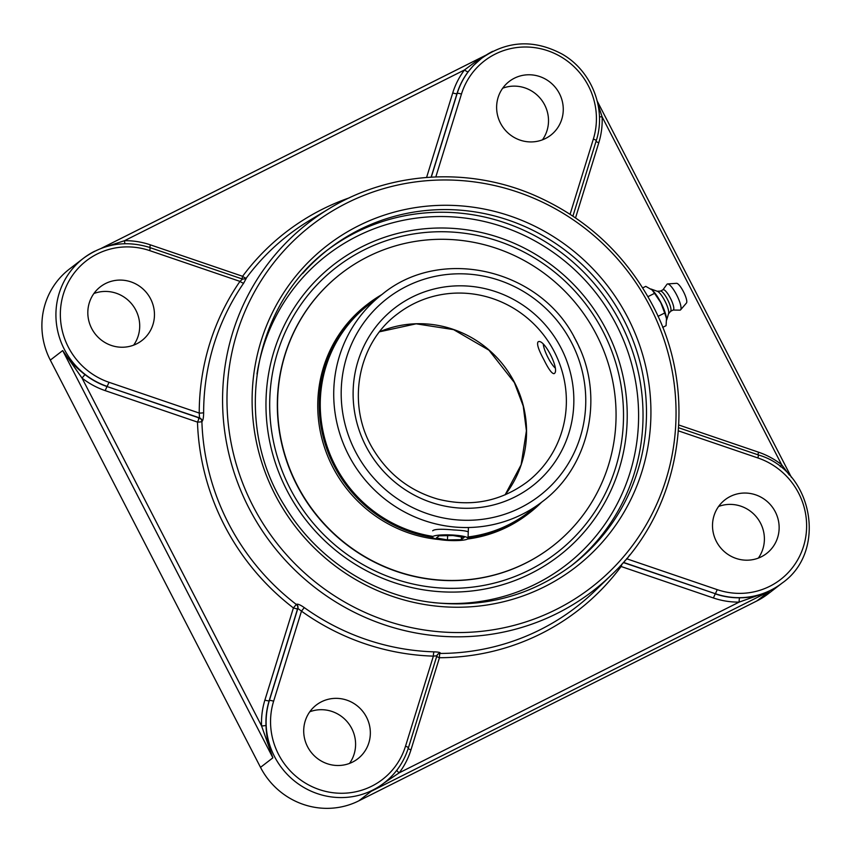 <?xml version="1.0" encoding="UTF-8"?>
<svg xmlns="http://www.w3.org/2000/svg" width="852" height="852" viewBox="0 0 852 852"><rect width="100%" height="100%" fill="white"/><g stroke="black" fill="none" stroke-linecap="round" stroke-linejoin="round"><path stroke-width="1.28" d="M789.357 475.054L781.667 464.723L780.262 466.726M599.435 116.671A3.77 0.543 177.6 0 0 602.13 116.873L597.87 103.848M149.803 247.836L150.293 244.822A77.894 75.551 52.4 0 0 124.52 240.701A3.77 0.745 -90.7 0 0 125.052 243.693M485.576 55.455L477.312 60.407L464.51 69.949L124.52 240.701L104.732 247.101M245.546 278.796A3.77 3.642 57.7 0 0 245.546 278.785A3.77 3.642 57.7 0 0 246.494 277.901L246.292 278.04A3.77 0.884 36.6 0 1 242.596 276.293L150.293 244.822M431.155 177.131L457.002 93.582A3.77 0.756 -162.8 0 1 452.731 92.932A77.894 75.551 52.4 0 1 464.51 69.949A3.77 0.884 -142.9 0 0 468.206 71.706L473.35 65.625L481.465 58.394A74.124 71.888 52.4 0 0 457.183 93.443L431.293 177.12M84.966 374.582C75.86 367.617 68.426 359.619 62.697 350.577L82.026 378.075L84.966 374.582A74.124 71.888 -127.6 0 0 107.001 386.531L199.517 417.863L199.23 413.06A3.77 0.575 180 0 0 203.639 412.624A234.971 227.899 -127.6 0 1 243.736 283.034L246.494 277.901M265.994 725.318A74.124 71.888 -127.6 0 1 269.168 700.717L297.667 608.573A3.77 3.632 48.9 0 0 296.304 604.441L293.407 607.934L264.897 700.067A77.894 75.551 52.4 0 0 261.564 725.925L272.885 757.822C268.678 747.598 266.378 736.756 265.994 725.318A3.77 0.543 -2.4 0 1 261.564 725.925L82.026 378.075A77.894 75.551 52.4 0 0 105.179 390.621L107.001 386.531L199.304 418.002L197.483 422.091A3.77 0.543 178.2 0 0 201.892 421.538A3.77 3.642 57.7 0 0 199.304 418.002M264.897 700.067A3.77 0.756 17.2 0 0 269.168 700.717L269.349 700.578A74.124 71.888 52.4 0 0 297.785 783.531A74.124 71.888 52.4 0 0 384.05 783.009L399.183 772.849L739.174 602.098A3.77 0.745 89.3 0 1 739.749 597.806A74.124 71.888 -127.6 0 1 715.233 593.876L713.412 597.976A77.894 75.551 52.4 0 0 739.174 602.098L769.196 591.437C760.591 595.58 750.772 597.71 739.749 597.806M408.087 748.184A3.77 0.756 17.2 0 0 410.962 749.866A77.894 75.551 52.4 0 1 399.183 772.849A3.77 0.884 37.1 0 1 396.862 770.187M94.678 251.223A74.124 71.888 52.4 0 0 83.432 258.284L69.406 269.072A74.124 71.888 52.4 0 0 50.311 360.108L260.51 767.354A74.124 71.888 52.4 0 0 358.777 800.859L371.163 791.327L769.196 591.437L756.81 600.969L358.777 800.859M756.81 600.969A74.124 71.888 52.4 0 0 768.067 593.908L782.083 583.109C827.888 551.329 812.925 470.655 758.461 454.968L757.971 457.982A70.354 68.235 -127.6 0 1 803.553 546.302A70.354 68.235 -127.6 0 1 717.235 589.648L627.008 558.891L624.921 560.648M542.436 139.845A33.963 32.93 52.4 0 0 541.297 99.62A33.963 32.93 52.4 0 0 502.701 88.214M133.636 345.145A33.963 32.93 52.4 0 0 132.497 304.92A33.963 32.93 52.4 0 0 93.901 293.525M349.522 763.413A33.963 32.93 52.4 0 0 348.372 723.188A33.963 32.93 52.4 0 0 309.787 711.782M758.323 558.113A33.963 32.93 52.4 0 0 760.538 523.171A33.963 32.93 52.4 0 0 718.587 506.482M606.326 329.83A184.096 178.547 52.4 0 0 362.249 246.622A184.096 178.547 52.4 0 0 286.868 490.262A184.096 178.547 52.4 0 0 530.945 573.471A184.096 178.547 52.4 0 0 606.326 329.83M410.962 749.866L439.462 657.723A3.77 0.735 89.8 0 1 440.047 653.452L440.239 653.282C440.633 652.494 438.588 652.014 434.094 651.855A234.971 227.899 -127.6 0 1 304.27 607.593C300.458 604.931 297.859 603.823 296.485 604.281L296.304 604.441A235.205 228.123 -127.6 0 1 228.474 523.341A235.205 228.123 -127.6 0 1 201.892 421.538L202.105 421.399C203.085 420.196 203.596 417.278 203.639 412.624M202.105 421.399A3.77 3.642 57.7 0 0 199.517 417.863L198.516 418.502M243.736 283.034A3.77 0.873 34.6 0 1 239.966 281.384L242.437 279.126M304.27 607.593L301.48 611.161L297.859 608.413A3.77 3.632 48.9 0 0 296.485 604.281M296.943 609.212L297.859 608.413L269.349 700.578A3.77 0.756 17.2 0 1 273.62 701.217L301.48 611.161A238.752 231.552 52.4 0 0 433.38 656.125L436.842 655.795L437.907 654.155A3.77 3.632 48.9 0 0 436.895 655.635M440.239 653.282A3.77 3.632 48.9 0 0 437.907 654.155M436.916 655.699L408.396 747.864A3.77 0.756 17.2 0 0 405.52 746.192L433.38 656.125A3.77 0.724 91.7 0 1 434.094 651.855M626.646 558.624A3.77 0.873 -145.4 0 0 627.008 558.891A238.752 231.552 52.4 0 0 629.649 554.982M716.362 541.414A33.963 32.93 -127.6 0 1 725.116 499.709A33.963 32.93 -127.6 0 1 775.288 511.818A33.963 32.93 -127.6 0 1 766.544 553.523A33.963 32.93 -127.6 0 1 716.362 541.414M545.504 138.493A33.963 32.93 -127.6 0 1 502.041 125.872A33.963 32.93 -127.6 0 1 509.23 81.441A33.963 32.93 -127.6 0 1 514.384 78.203A33.963 32.93 -127.6 0 1 557.847 90.834A33.963 32.93 -127.6 0 1 550.658 135.266A33.963 32.93 -127.6 0 1 545.504 138.493M321.47 701.782A33.963 32.93 -127.6 0 1 364.922 714.402A33.963 32.93 -127.6 0 1 357.744 758.834A33.963 32.93 -127.6 0 1 352.59 762.071A33.963 32.93 -127.6 0 1 309.127 749.441A33.963 32.93 -127.6 0 1 316.316 705.009A33.963 32.93 -127.6 0 1 321.47 701.782M150.602 298.86A33.963 32.93 -127.6 0 1 141.858 340.566A33.963 32.93 -127.6 0 1 91.675 328.457A33.963 32.93 -127.6 0 1 100.429 286.751A33.963 32.93 -127.6 0 1 150.602 298.86M658 316.358L664.688 313.003L666.498 318.563L666.062 325.688L662.664 327.392M647.946 296.656L654.538 293.344L660.758 302.598L664.688 313.003M642.706 287.891L645.763 286.357L652.099 289.968L654.538 293.344M666.466 318.307A18.606 4.452 -116.7 0 0 666.434 318.052A18.606 4.452 -116.7 0 0 660.875 302.567A18.606 4.452 -116.7 0 0 652.547 290.394A18.606 4.452 -116.7 0 0 652.302 290.17M666.605 320.118L668.618 313.547A12.812 3.067 -116.7 0 0 664.848 300.873A12.812 3.067 -116.7 0 0 657.467 291.341L650.949 289.009M668.532 313.834L670.694 311.193A11.321 2.716 -116.7 0 0 667.574 299.584A11.321 2.716 -116.7 0 0 660.598 291.075L657.18 291.235M670.599 311.31L673.272 309.968A11.321 2.716 -116.7 0 0 670.386 298.168A11.321 2.716 -116.7 0 0 663.112 289.733L660.438 291.086M673.123 310.043L679.907 310.139A14.559 3.483 -116.7 0 0 680.62 309.819A14.559 3.483 -116.7 0 0 676.616 294.867A14.559 3.483 -116.7 0 0 667.617 283.94A14.559 3.483 -116.7 0 0 666.946 284.323L662.962 289.808M680.62 309.819L686.467 303.003A11.065 2.652 -116.7 0 0 683.432 291.629A11.065 2.652 -116.7 0 0 676.584 283.311L667.617 283.94M543.927 359.757C538.549 349.874 536.6 343.91 538.07 341.876C543.927 337.722 560.371 370.567 554.205 373.559L554.045 373.666C551.851 373.698 548.486 369.065 543.927 359.757M432.699 530.785C434.35 529.103 441.411 528.826 453.871 529.965C462.828 530.402 467.62 531.126 468.259 532.117M603.046 331.481A180.315 174.873 -127.6 0 1 439.92 587.944A180.315 174.873 -127.6 0 1 296.826 310.703A180.315 174.873 -127.6 0 1 603.046 331.481M341.482 273.268A172.509 167.311 52.4 0 0 341.375 273.343A172.509 167.311 52.4 0 0 296.922 485.214A172.509 167.311 52.4 0 0 551.819 546.739A172.509 167.311 52.4 0 0 551.926 546.664M382.346 294.185A130.995 127.054 52.4 0 0 348.596 455.075A130.995 127.054 52.4 0 0 542.16 501.796C590.095 466.363 605.122 394.614 576.048 340.768C542.128 269.509 441.666 245.248 382.346 294.185L368.873 304.558A130.995 127.054 52.4 0 0 366.786 505.63A130.995 127.054 52.4 0 0 432.497 536.323M468.078 536.962A130.995 127.054 52.4 0 0 528.687 512.169L542.16 501.796M381.824 294.6A132.071 128.098 52.4 0 0 368.213 303.706A132.071 128.098 52.4 0 0 366.104 506.439A132.071 128.098 52.4 0 0 432.592 537.41M468.036 538.038A132.071 128.098 52.4 0 0 529.348 513.021A132.071 128.098 52.4 0 0 541.627 502.201M341.577 273.183L341.375 273.343A172.509 167.311 52.4 0 0 338.617 538.134A172.509 167.311 52.4 0 0 551.819 546.739L552.032 546.579A172.509 167.311 52.4 0 0 554.79 281.788A172.509 167.311 52.4 0 0 341.577 273.183A172.509 167.311 52.4 0 0 338.83 537.974A172.509 167.311 52.4 0 0 552.032 546.579M368.213 303.706L366.775 304.814A132.071 128.098 52.4 0 0 364.667 507.547A132.071 128.098 52.4 0 0 439.163 539.518M467.482 539.039A132.071 128.098 52.4 0 0 527.899 514.129L529.348 513.021M555.046 367.883A15.666 3.749 63.3 0 1 553.353 366.03A15.666 3.749 63.3 0 1 543.299 344.336M579.52 348.031A17.785 4.26 -116.7 0 0 574.141 337.211M436.799 535.386A17.785 2.822 2.1 0 1 456.502 535.312A17.785 2.822 2.1 0 1 468.025 538.389A17.785 2.822 2.1 0 1 463.69 540.062A17.785 2.822 2.1 0 1 443.988 540.136A17.785 2.822 2.1 0 1 432.465 537.058A17.785 2.822 2.1 0 1 436.799 535.386M436.362 537.974L439.131 535.791L453.019 535.535L464.127 537.463L461.358 539.657L447.47 539.912L436.362 537.974M447.47 539.912L447.63 535.631M461.358 539.657L461.454 536.994M575.547 217.878L598.796 142.731A77.894 75.551 52.4 0 0 602.13 116.873L781.667 464.723A77.894 75.551 52.4 0 0 758.514 452.178L757.929 454.787M758.514 452.178L678.799 424.999M242.011 278.902L242.596 276.293A238.986 231.776 52.4 0 1 349.384 197.813M245.461 278.838A3.77 3.642 57.7 0 0 246.292 278.04A235.205 228.123 -127.6 0 1 309.755 220.349L329.362 208.516A232.607 225.599 52.4 0 0 248.986 508.165A232.607 225.599 52.4 0 0 611.417 574.94L611.417 574.94C682.143 508.623 699.769 393.336 652.685 305.378C625.656 254.386 585.825 217.516 533.182 194.767C467.184 166.598 389.226 171.848 329.362 208.516M435.83 176.907L461.454 94.082A3.77 0.756 -162.8 0 0 457.183 93.443L457.002 93.582A74.124 71.888 -127.6 0 1 468.206 71.706M452.731 92.932L426.596 177.44M486.279 54.997L101.548 248.209M596.038 141.347A3.77 0.756 -162.8 0 0 598.796 142.731M492.712 51.322A74.124 71.888 52.4 0 0 481.465 58.394C507.004 40.587 533.853 39.128 562 54.027C591.576 70.684 606.699 108.96 596.23 140.729A3.77 0.756 -162.8 0 0 593.354 139.057L570.094 214.246M105.179 390.621L197.483 422.091A238.986 231.776 52.4 0 0 293.407 607.934A3.77 0.756 17.2 0 0 297.667 608.573M50.311 360.108L62.697 350.577L272.885 757.822L260.51 767.354M623.408 562.373L715.414 593.737L623.281 562.533M622.067 563.886L621.108 566.505L713.412 597.976M620.299 565.845A3.77 0.884 -143.4 0 0 621.108 566.505A238.986 231.776 52.4 0 1 439.462 657.723A3.77 0.756 17.2 0 1 436.714 656.349M611.417 574.94L594.962 590.873A235.205 228.123 -127.6 0 1 440.047 653.452A3.77 3.632 48.9 0 0 437.822 654.229M384.05 783.009A74.124 71.888 52.4 0 0 408.332 747.96A3.77 0.756 17.2 0 0 408.396 747.864C403.869 762.146 395.754 773.861 384.05 783.009M256.985 373.985A195.683 189.794 -127.6 0 1 415.254 218.272A195.683 189.794 -127.6 0 1 616.379 324.772A195.683 189.794 -127.6 0 1 607.465 520.434A195.683 189.794 -127.6 0 1 433.157 602.598M570.712 566.197A199.464 193.447 52.4 0 0 620.384 322.567A199.464 193.447 52.4 0 0 327.402 250.105M302.673 273.535A199.464 193.447 -127.6 0 1 329.117 248.763A199.464 193.447 -127.6 0 1 623.845 319.905A199.464 193.447 -127.6 0 1 572.448 564.876C529.944 596.592 481.976 608.956 428.567 601.981C370.066 593.823 315.485 557.389 284.685 505.918C231.957 422.88 252.341 305.197 329.117 248.763M627.849 317.7A203.234 197.11 52.4 0 0 282.704 294.291A203.234 197.11 52.4 0 0 443.988 606.784A203.234 197.11 52.4 0 0 627.849 317.7M650.065 306.55A228.837 221.946 -127.6 0 1 443.04 632.046A228.837 221.946 -127.6 0 1 261.436 280.191A228.837 221.946 -127.6 0 1 650.065 306.55M678.437 430.867L757.971 457.982M782.083 583.109A74.124 71.888 52.4 0 1 715.414 593.737L717.235 589.648M596.166 140.814A3.77 0.756 -162.8 0 0 596.23 140.729L572.917 216.099M461.454 94.082A70.354 68.235 -127.6 0 1 547.772 50.737A70.354 68.235 -127.6 0 1 593.354 139.057M405.52 746.192A70.354 68.235 -127.6 0 1 319.202 789.538A70.354 68.235 -127.6 0 1 273.62 701.217M109.003 382.292L107.182 386.393A74.124 71.888 52.4 0 1 57.169 328.414A74.124 71.888 52.4 0 1 83.432 258.284C103.656 243.587 125.926 240.04 150.229 247.612L149.739 250.626L239.966 281.384A238.752 231.552 52.4 0 0 199.23 413.06L109.003 382.292A70.354 68.235 -127.6 0 1 63.421 293.972A70.354 68.235 -127.6 0 1 149.739 250.626M150.101 247.655L242.554 279.083L245.546 278.785M505.13 494.852A106.117 102.922 52.4 0 0 514.501 382.41A106.117 102.922 52.4 0 0 379.587 331.769M397.522 313.909A106.117 102.922 -127.6 0 1 554.322 351.759A106.117 102.922 -127.6 0 1 526.983 482.083C500.273 501.7 470.506 507.355 437.694 499.07C410.451 491.125 389.204 474.979 373.975 450.623C345.901 406.404 356.775 343.835 397.522 313.909M571.617 342.749A124.626 120.877 -127.6 0 1 458.866 520.018A124.626 120.877 -127.6 0 1 359.959 328.382A124.626 120.877 -127.6 0 1 571.617 342.749M561.074 348.031A112.485 109.099 52.4 0 0 370.045 335.081A112.485 109.099 52.4 0 0 459.313 508.037A112.485 109.099 52.4 0 0 561.074 348.031M597.263 101.186L791.433 477.376M101.516 248.22L486.311 54.975M678.65 427.757L758.461 454.968M505.098 494.863L521.136 464.798L526.419 430.782L523.224 406.031L514.363 382.559L488.963 350.193L453.583 329.628L416.149 323.824L379.577 331.79M468.43 527.516L468.025 538.389"/></g></svg>
